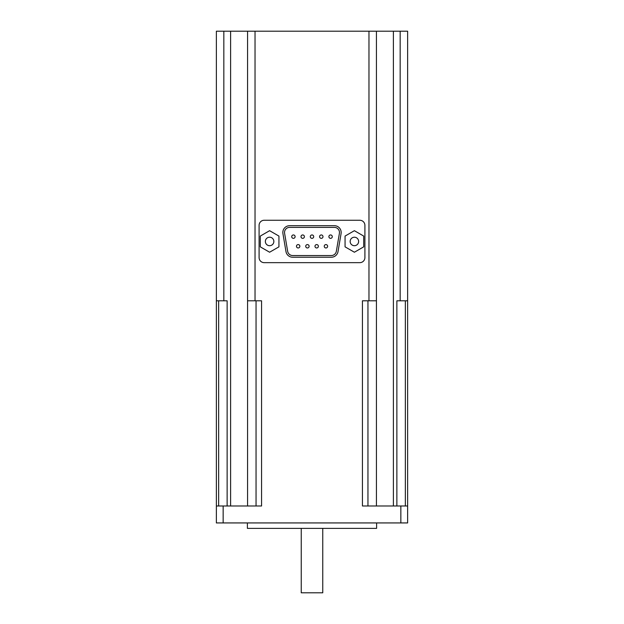 <?xml version="1.0" encoding="UTF-8"?>
<svg xmlns="http://www.w3.org/2000/svg" width="624" height="624" viewBox="0 0 624 624"><rect width="100%" height="100%" fill="white"/><g stroke="black" fill="none" stroke-linecap="round" stroke-linejoin="round"><path stroke-width="0.94" d="M396.872 505.986L396.872 300.807L407.636 300.807L407.636 31.2L216.364 31.2L216.364 522.935L407.636 522.935L407.636 505.986L400.85 505.986L400.85 522.935M259.093 225.35L259.093 257.572A5.086 5.086 0 0 0 264.186 262.657L359.814 262.657A5.086 5.086 0 0 0 364.907 257.572L364.907 225.35A5.086 5.086 0 0 0 359.814 220.264L264.186 220.264A5.086 5.086 0 0 0 259.093 225.35M376.436 31.2L376.436 505.986M376.436 300.807L362.435 300.807L362.435 505.986L400.85 505.986M223.829 31.2L223.829 300.807L216.364 300.807M223.829 300.807L227.128 300.807L227.128 505.986M247.564 505.986L247.564 31.2M255.029 31.2L255.029 300.807L247.564 300.807M376.607 522.935L376.607 528.364L247.393 528.364L247.393 522.935M322.764 528.364L322.764 592.8L301.236 592.8L301.236 528.364M407.636 300.807L407.636 505.986M216.364 505.986L261.565 505.986L261.565 300.807L255.029 300.807M334.386 225.693L289.614 225.693A6.786 6.786 0 0 0 282.929 233.61L285.979 251.581A6.786 6.786 0 0 0 292.672 257.228L331.328 257.228A6.786 6.786 0 0 0 338.021 251.581L341.071 233.61A6.786 6.786 0 0 0 334.386 225.693M289.614 227.386A5.086 5.086 0 0 0 284.599 233.329L287.656 251.3A5.086 5.086 0 0 0 292.672 255.536L331.328 255.536A5.086 5.086 0 0 0 336.344 251.3L339.401 233.329A5.086 5.086 0 0 0 334.386 227.386L289.614 227.386M332.28 236.644A1.693 1.693 0 0 0 330.587 234.952A1.693 1.693 0 0 0 328.887 236.644A1.693 1.693 0 0 0 330.587 238.345A1.693 1.693 0 0 0 332.28 236.644M327.631 246.277A1.693 1.693 0 0 0 325.939 244.585A1.693 1.693 0 0 0 324.246 246.277A1.693 1.693 0 0 0 325.939 247.97A1.693 1.693 0 0 0 327.631 246.277M322.99 236.644A1.693 1.693 0 0 0 321.29 234.952A1.693 1.693 0 0 0 319.597 236.644A1.693 1.693 0 0 0 321.29 238.345A1.693 1.693 0 0 0 322.99 236.644M318.373 246.277A1.693 1.693 0 0 0 316.68 244.585A1.693 1.693 0 0 0 314.987 246.277A1.693 1.693 0 0 0 316.68 247.97A1.693 1.693 0 0 0 318.373 246.277M313.693 236.644A1.693 1.693 0 0 0 312 234.952A1.693 1.693 0 0 0 310.307 236.644A1.693 1.693 0 0 0 312 238.345A1.693 1.693 0 0 0 313.693 236.644M309.114 246.277A1.693 1.693 0 0 0 307.421 244.585A1.693 1.693 0 0 0 305.729 246.277A1.693 1.693 0 0 0 307.421 247.97A1.693 1.693 0 0 0 309.114 246.277M304.403 236.644A1.693 1.693 0 0 0 302.71 234.952A1.693 1.693 0 0 0 301.01 236.644A1.693 1.693 0 0 0 302.71 238.345A1.693 1.693 0 0 0 304.403 236.644M299.855 246.277A1.693 1.693 0 0 0 298.163 244.585A1.693 1.693 0 0 0 296.47 246.277A1.693 1.693 0 0 0 298.163 247.97A1.693 1.693 0 0 0 299.855 246.277M295.113 236.644A1.693 1.693 0 0 0 293.413 234.952A1.693 1.693 0 0 0 291.72 236.644A1.693 1.693 0 0 0 293.413 238.345A1.693 1.693 0 0 0 295.113 236.644M345.064 236.075L345.064 246.847L354.393 252.229L363.714 246.847L363.714 236.075L354.393 230.693L345.064 236.075M358.628 241.465A4.235 4.235 0 0 0 352.271 237.791A4.235 4.235 0 0 0 352.271 245.131A4.235 4.235 0 0 0 358.628 241.465M260.286 236.075L260.286 246.847L269.607 252.229L278.936 246.847L278.936 236.075L269.607 230.693L260.286 236.075M273.85 241.465A4.235 4.235 0 0 0 267.485 237.791A4.235 4.235 0 0 0 267.485 245.131A4.235 4.235 0 0 0 273.85 241.465M400.171 31.2L400.171 300.807M393.393 31.2L393.393 505.986M368.971 31.2L368.971 300.807M230.607 31.2L230.607 505.986M223.15 505.986L223.15 522.935M256.043 300.807L256.043 505.986M218.65 300.807L218.65 505.986M367.957 300.807L367.957 505.986M405.35 300.807L405.35 505.986"/></g></svg>
